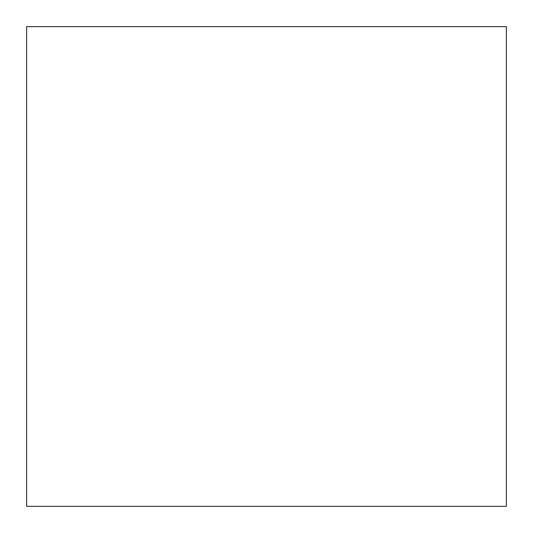 <?xml version="1.0" encoding="UTF-8"?>
<svg xmlns="http://www.w3.org/2000/svg" width="533" height="533" viewBox="0 0 533 533"><rect width="100%" height="100%" fill="white"/><g stroke="black" fill="none" stroke-linecap="round" stroke-linejoin="round"><path stroke-width="0.8" d="M506.35 506.35L506.35 26.65L26.65 26.65L26.65 506.35L506.35 506.35"/></g></svg>
